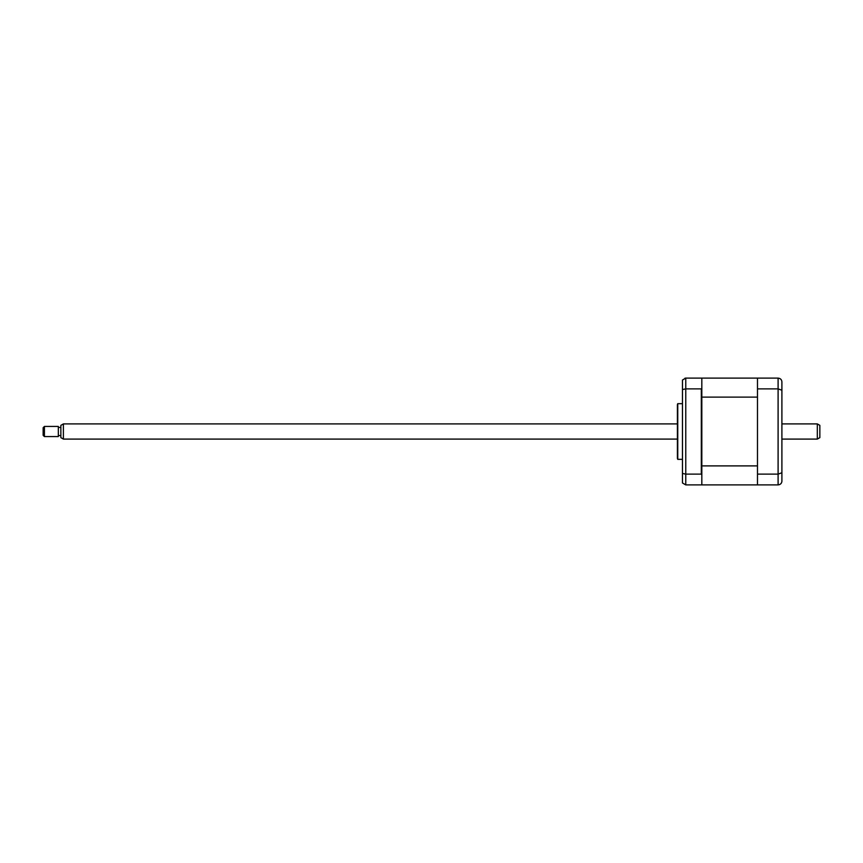 <?xml version="1.0" encoding="UTF-8"?>
<svg xmlns="http://www.w3.org/2000/svg" width="863" height="863" viewBox="0 0 863 863"><rect width="100%" height="100%" fill="white"/><g stroke="black" fill="none" stroke-linecap="round" stroke-linejoin="round"><path stroke-width="1.29" d="M682.471 403.668L677.757 403.668L677.757 459.332L682.471 459.332M677.757 459.332A2.535 2.535 0 0 1 677.412 458.07L677.412 404.93A2.535 2.535 0 0 1 677.757 403.668M701.824 465.891L757.487 465.891L757.487 397.109L701.824 397.109L701.824 474.747L701.317 474.121L685.761 474.121L685.761 484.887L778.102 484.887C780.465 484.607 781.727 483.345 781.9 481.09L781.9 472.773L778.102 474.121L778.102 388.879L781.9 390.227L781.9 472.773M701.317 474.121L701.317 388.879L685.761 388.879L682.471 389.547L682.471 473.453L685.761 474.121L685.761 378.113L684.963 378.199M757.487 484.887L757.487 378.113L685.761 378.113L682.471 380.022L682.471 389.547M701.824 378.62L701.824 397.109M701.824 474.747L701.824 484.38M682.471 473.453L682.471 482.978L685.761 484.887M781.9 384.693L781.9 414.93M781.9 448.07L781.9 478.307M757.487 378.113L778.102 378.113C780.465 378.393 781.727 379.655 781.9 381.91L781.9 390.227M757.487 474.121L778.102 474.121L778.102 484.887L779.311 484.682M781.813 481.921L781.9 481.09M757.487 388.879L778.102 388.879L778.102 378.113M817.315 423.906L819.85 425.373L819.85 437.627L817.315 439.094L817.315 423.906L781.9 423.906M63.387 439.094L60.863 437.627L60.863 425.373L63.387 423.906L63.387 439.094L677.412 439.094M44.412 429.245L44.412 436.559L58.328 436.559L58.328 426.441L44.412 426.441L44.412 429.245M44.412 436.559L43.15 435.297L43.15 427.703L44.412 426.441M781.9 439.094L817.315 439.094M60.863 435.545L58.328 435.545M60.863 427.455L58.328 427.455M63.387 423.906L677.412 423.906"/></g></svg>
